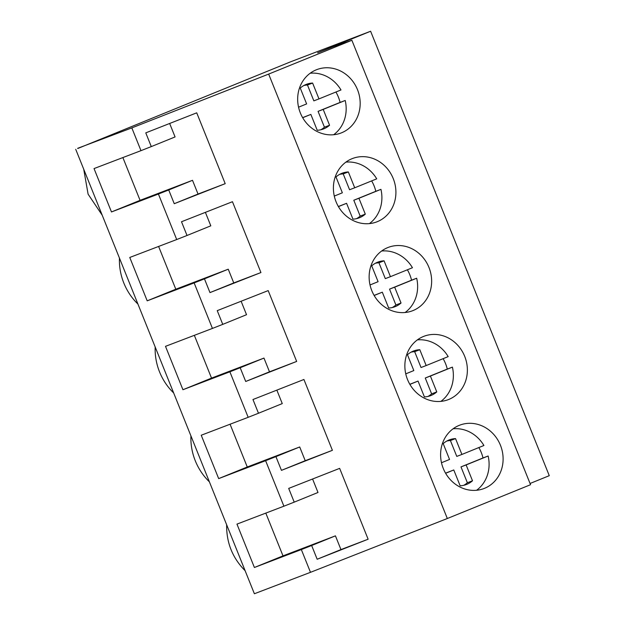 <?xml version="1.0" encoding="UTF-8"?>
<svg xmlns="http://www.w3.org/2000/svg" width="625" height="625" viewBox="0 0 625 625"><rect width="100%" height="100%" fill="white"/><g stroke="black" fill="none" stroke-linecap="round" stroke-linejoin="round"><path stroke-width="0.94" d="M77.664 148.312L131.828 127.898L268.664 74.086L351.883 40.281L334.773 46.375L344.867 42.188L317.609 52.789L370.617 31.25L290.57 61.82L77.742 148.508M268.664 74.086L447.328 518.516L530.547 484.703L351.883 40.281M459.195 425.367A33.93 30.852 -110.9 0 1 459.75 425.156A33.93 30.852 -110.9 0 1 500.555 445.539A33.93 30.852 -110.9 0 1 484.508 488.328A33.93 30.852 -110.9 0 1 483.953 488.547A33.93 30.852 -110.9 0 1 443.148 468.156A33.93 30.852 -110.9 0 1 459.195 425.367M377.312 221.672A33.93 30.852 -110.9 0 1 376.758 221.891A33.93 30.852 -110.9 0 1 335.953 201.5A33.93 30.852 -110.9 0 1 352 158.711A33.93 30.852 -110.9 0 1 352.555 158.5A33.93 30.852 -110.9 0 1 393.359 178.883A33.93 30.852 -110.9 0 1 377.312 221.672M423.461 336.484A33.93 30.852 -110.9 0 1 424.016 336.266A33.93 30.852 -110.9 0 1 464.82 356.656A33.93 30.852 -110.9 0 1 448.773 399.445A33.93 30.852 -110.9 0 1 448.219 399.664A33.93 30.852 -110.9 0 1 407.414 379.273A33.93 30.852 -110.9 0 1 423.461 336.484M413.039 310.562A33.93 30.852 -110.9 0 1 412.492 310.781A33.93 30.852 -110.9 0 1 371.688 290.391A33.93 30.852 -110.9 0 1 387.734 247.602A33.93 30.852 -110.9 0 1 388.281 247.383A33.93 30.852 -110.9 0 1 429.094 267.773A33.93 30.852 -110.9 0 1 413.039 310.562M341.578 132.789A33.93 30.852 -110.9 0 1 341.031 133.008A33.93 30.852 -110.9 0 1 300.219 112.617A33.93 30.852 -110.9 0 1 316.266 69.828A33.93 30.852 -110.9 0 1 316.82 69.609A33.93 30.852 -110.9 0 1 357.625 90A33.93 30.852 -110.9 0 1 341.578 132.789M344.867 42.188L345.102 42.773M530.055 483.484L549.273 475.68L370.617 31.25M75.727 149.32L254.383 593.75L310.484 572.328L447.328 518.516M131.828 127.898L140.977 150.656L94.039 168.578L111.477 211.953L158.414 194.031L176.703 239.539L129.766 257.461L147.203 300.836L194.141 282.914L212.438 328.422L165.5 346.344L182.938 389.727L229.875 371.805L248.172 417.312L201.234 435.234L218.672 478.609L265.609 460.687L274.758 483.437L283.898 506.195L236.961 524.117L254.398 567.492L283 555.875L265.805 513.102M254.398 567.492L301.336 549.57L310.484 572.328M140.977 150.656L151.289 146.594L145.773 132.867L196.727 112.828L225.203 183.664L174.25 203.703L168.727 189.977L192.508 180.312L140.07 200.336L122.875 157.562M158.414 194.031L168.727 189.977M176.703 239.539L187.023 235.484L181.5 221.75L232.453 201.711L260.938 272.555L209.977 292.594L204.461 278.859L228.242 269.195L175.805 289.219L158.609 246.445M194.141 282.914L204.461 278.859M212.438 328.422L222.75 324.367L217.234 310.641L268.188 290.602L296.664 361.438L245.711 381.477L240.188 367.742L263.969 358.086L211.531 378.109L194.344 335.336M229.875 371.805L240.188 367.742M248.172 417.312L258.484 413.25L252.961 399.523L303.922 379.484L332.398 450.32L281.445 470.359L275.922 456.633L299.703 446.969L247.266 466.992L230.07 424.219M265.609 460.687L275.922 456.633M283.898 506.195L294.219 502.141L288.695 488.406L339.648 468.367L368.125 539.211L317.172 559.25L311.656 545.516L335.438 535.852L283 555.875M301.336 549.57L311.656 545.516M102.195 215.172L88.102 194.164L83.719 169.203M151.289 146.594L175.07 136.938L169.656 123.469M111.477 211.953L140.07 200.336M174.25 203.703L198.031 194.047L192.508 180.312M225.203 183.664L198.031 194.047M245.117 570.711C232.531 558 226.375 542.68 226.641 524.75M209.391 481.828A56.102 51.008 -110.9 0 1 190.914 435.859M173.656 392.945A56.102 51.008 -110.9 0 1 155.18 346.977M137.93 304.062A56.102 51.008 -110.9 0 1 119.445 258.094M317.172 559.25L340.953 549.586L335.438 535.852M368.125 539.211L340.953 549.586M294.219 502.141L318 492.477L312.586 479.016M187.023 235.484L210.805 225.82L205.391 212.359M260.938 272.555L233.758 282.93L228.242 269.195M147.203 300.836L175.805 289.219M209.977 292.594L233.758 282.93M222.75 324.367L246.531 314.703L241.125 301.242M296.664 361.438L269.492 371.812L263.969 358.086M182.938 389.727L211.531 378.109M245.711 381.477L269.492 371.812M258.484 413.25L282.266 403.594L276.852 390.125M332.398 450.32L305.227 460.703L299.703 446.969M218.672 478.609L247.266 466.992M281.445 470.359L305.227 460.703M333.664 134.734A33.93 30.852 69.1 0 0 345.211 100.461L323.203 109.398L329.57 125.25L324.438 127.203A23.891 21.727 69.1 0 1 320.805 129.781M298.562 107.195L306.633 103.914L300.258 88.07A23.891 21.727 69.1 0 1 306.391 84.336A23.891 21.727 69.1 0 1 312.609 83.055L318.984 98.898L340.984 89.961A33.93 30.852 69.1 0 0 310.18 73.234M345.211 100.461L340.078 102.422A33.93 30.852 69.1 0 0 335.914 92.023M302.688 117.734L310.852 114.414L317.219 130.266A23.891 21.727 69.1 0 0 323.438 128.977A23.891 21.727 69.1 0 0 329.57 125.25M323.203 109.398L318.07 111.359L324.438 127.203M340.078 102.422L318.07 111.359M312.609 83.055L307.477 85.016L313.844 100.859L318.984 98.898M307.477 85.016A23.891 21.727 69.1 0 0 303.891 85.5M310.852 114.414L302.633 117.633M369.391 223.617A33.93 30.852 69.1 0 0 380.938 189.344L358.93 198.281L365.305 214.133L360.172 216.094A23.891 21.727 69.1 0 1 356.531 218.664M334.289 196.078L342.359 192.805L335.992 176.953A23.891 21.727 69.1 0 1 342.125 173.227A23.891 21.727 69.1 0 1 348.344 171.938L354.711 187.789L376.719 178.844A33.93 30.852 69.1 0 0 345.906 162.125M380.938 189.344L375.805 191.305A33.93 30.852 69.1 0 0 371.648 180.906M338.422 206.617L346.578 203.305L352.953 219.148A23.891 21.727 69.1 0 0 359.172 217.859A23.891 21.727 69.1 0 0 365.305 214.133M358.93 198.281L353.797 200.242L360.172 216.094M375.805 191.305L353.797 200.242M348.344 171.938L343.211 173.898L349.578 189.742L354.711 187.789M343.211 173.898A23.891 21.727 69.1 0 0 339.625 174.383M346.578 203.305L338.359 206.516M405.125 312.5A33.93 30.852 69.1 0 0 416.672 278.227L394.664 287.172L401.039 303.016L395.898 304.977A23.891 21.727 69.1 0 1 392.266 307.547M370.023 284.969L378.094 281.688L371.719 265.844A23.891 21.727 69.1 0 1 377.859 262.109A23.891 21.727 69.1 0 1 384.07 260.82L390.445 276.672L412.453 267.727A33.93 30.852 69.1 0 0 381.641 251.008M416.672 278.227L411.539 280.188A33.93 30.852 69.1 0 0 407.375 269.789M374.148 295.5L382.312 292.188L388.688 308.031A23.891 21.727 69.1 0 0 394.898 306.75A23.891 21.727 69.1 0 0 401.039 303.016M394.664 287.172L389.531 289.133L395.898 304.977M411.539 280.188L389.531 289.133M384.07 260.82L378.938 262.781L385.312 278.633L390.445 276.672M378.938 262.781A23.891 21.727 69.1 0 0 375.359 263.266M382.312 292.188L374.094 295.398M440.859 401.391A33.93 30.852 69.1 0 0 452.406 367.117L430.398 376.055L436.766 391.906L431.633 393.859A23.891 21.727 69.1 0 1 428 396.438M405.758 373.852L413.828 370.57L407.453 354.727A23.891 21.727 69.1 0 1 413.586 350.992A23.891 21.727 69.1 0 1 419.805 349.711L426.18 365.555L448.18 356.617A33.93 30.852 69.1 0 0 417.375 339.891M452.406 367.117L447.273 369.078A33.93 30.852 69.1 0 0 443.109 358.68M409.883 384.391L418.047 381.07L424.414 396.922A23.891 21.727 69.1 0 0 430.633 395.633A23.891 21.727 69.1 0 0 436.766 391.906M430.398 376.055L425.266 378.016L431.633 393.859M447.273 369.078L425.266 378.016M419.805 349.711L414.672 351.672L421.039 367.516L426.18 365.555M414.672 351.672A23.891 21.727 69.1 0 0 411.086 352.156M418.047 381.07L409.828 384.289M476.586 490.273A33.93 30.852 69.1 0 0 488.133 456L466.125 464.938L472.5 480.789L467.367 482.75A23.891 21.727 69.1 0 1 463.727 485.32M441.484 462.734L449.555 459.461L443.188 443.609A23.891 21.727 69.1 0 1 449.32 439.883A23.891 21.727 69.1 0 1 455.539 438.594L461.906 454.445L483.914 445.5A33.93 30.852 69.1 0 0 453.102 428.781M488.133 456L483 457.961A33.93 30.852 69.1 0 0 478.844 447.562M445.617 473.273L453.773 469.961L460.148 485.805A23.891 21.727 69.1 0 0 466.367 484.516A23.891 21.727 69.1 0 0 472.5 480.789M466.125 464.938L460.992 466.898L467.367 482.75M483 457.961L460.992 466.898M455.539 438.594L450.406 440.555L456.773 456.398L461.906 454.445M450.406 440.555A23.891 21.727 69.1 0 0 446.82 441.039M453.773 469.961L445.555 473.172"/></g></svg>
